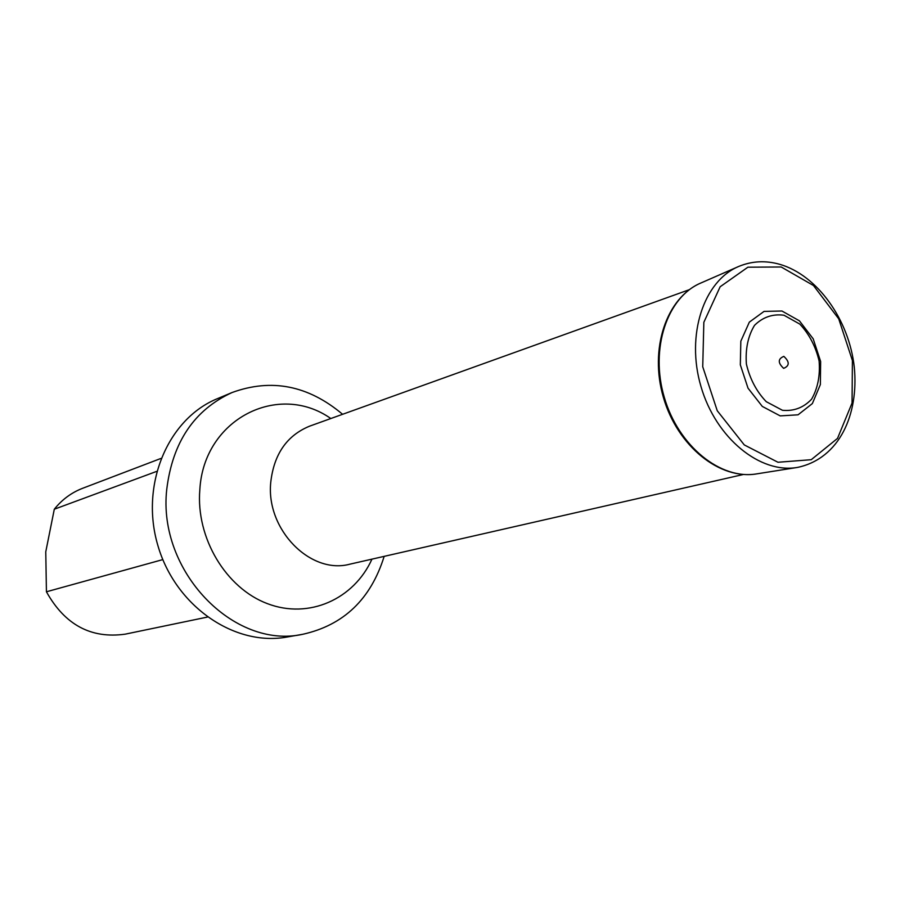 <?xml version="1.0" encoding="UTF-8"?>
<svg xmlns="http://www.w3.org/2000/svg" width="900" height="900" viewBox="0 0 900 900"><rect width="100%" height="100%" fill="white"/><g stroke="black" fill="none" stroke-linecap="round" stroke-linejoin="round"><path stroke-width="1.35" d="M156.656 471.397L54.304 509.22L45.765 551.812L46.429 591.784L162.821 559.597M46.429 591.784C64.845 624.836 91.125 638.955 125.258 634.151L207.315 617.096M160.909 458.449L82.586 488.306C71.46 492.615 62.032 499.579 54.304 509.22M342.608 414.304C308.329 385.436 271.485 378.169 232.088 392.524C194.265 409.882 172.485 442.204 166.736 489.476C157.477 571.129 233.843 649.71 302.805 634.275C343.733 625.117 370.845 599.141 384.165 556.358M232.088 392.524L217.44 398.644C167.917 418.725 139.838 484.819 157.86 545.456C175.354 606.24 234.63 646.785 287.168 637.009L302.805 634.275M781.92 311.006L799.425 320.827L813.195 338.827L820.643 361.507L820.361 384.57L812.351 403.582L798.064 414.81L780.199 415.89L762.3 406.418L748.012 388.159L740.329 364.826L740.824 341.201L749.34 322.132L764.044 311.4L781.92 311.006M783.99 315.236L799.852 324.124C809.258 334.204 815.681 346.511 819.113 361.035C820.249 375.671 817.751 388.395 811.586 399.195C803.554 407.678 793.845 411.379 782.449 410.287L766.26 401.681C756.529 391.522 749.903 378.968 746.381 364.027C745.312 348.998 748.024 336.105 754.504 325.361C762.829 317.115 772.661 313.74 783.99 315.236M783.844 356.366C789.716 361.845 789.649 365.85 783.653 368.359C777.769 362.858 777.836 358.864 783.844 356.366M689.411 289.642L309.69 426.127C286.886 435.454 273.892 454.241 270.731 482.468C265.894 529.774 310.748 575.01 350.066 564.131L743.479 474.457M371.959 559.136C353.914 599.175 308.959 619.492 267.48 603.675C225.956 588.195 195.761 537.885 199.834 489.701C203.704 418.916 278.471 381.611 330.829 418.534M701.212 282.859C667.215 296.752 649.8 348.502 664.279 397.305C678.386 446.22 720.945 480.42 757.069 473.816C719.651 480.375 677.43 445.961 663.435 397.553C649.136 349.234 666.158 297.484 701.212 282.859L737.719 266.895M738.923 266.366C703.676 280.755 685.721 335.115 700.988 386.572C715.86 438.142 760.275 474.244 797.726 467.37C839.61 458.392 858.915 414.248 854.291 367.178C849.082 319.894 817.538 275.231 779.827 264.341C765.653 260.325 752.018 261 738.923 266.366M781.2 266.985L747.9 267.199L720.146 286.762L703.845 322.301L702.731 366.75L717.255 410.749L744.289 444.926L777.971 462.262L811.226 459.697L837.518 438.401L852.053 403.043L852.413 360.562L838.721 318.825L813.476 285.514L781.2 266.985M796.433 467.584L757.069 473.816"/></g></svg>
